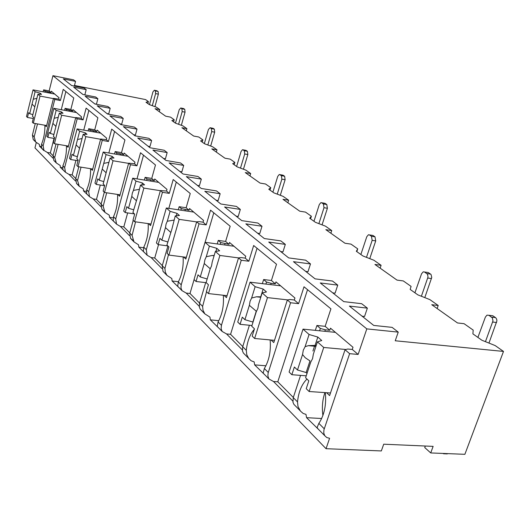 <?xml version="1.0" encoding="UTF-8"?>
<svg xmlns="http://www.w3.org/2000/svg" width="530" height="530" viewBox="0 0 530 530"><rect width="100%" height="100%" fill="white"/><g stroke="black" fill="none" stroke-linecap="round" stroke-linejoin="round"><path stroke-width="0.79" d="M383.72 444.2L381.335 450.937L326.049 448.698L329.594 438.283L326.785 437.548L324.744 435.7L323.764 433.036L323.923 429.883L349.628 353.676L358.121 354.438L366.813 328.885L398.242 332.125L395.228 340.77L503.5 351.423L464.876 454.316L430.724 452.938L433.129 446.373L383.72 444.2M326.049 448.698L34.96 147.897L36.259 142.669M430.724 452.938L424.742 447.552L425.298 446.028M159.285 111.684L159.855 109.624L156.357 107.166L149.241 104.562L145.995 102.264L148.407 101.568L147.857 103.582M148.407 101.568L145.571 99.574L74.492 85.462M503.5 351.423L495.192 345.58L481.902 340.247L472.892 333.86L473.197 330.097L464.081 323.691L457.496 322.956L431.745 304.71L438.211 305.485L437.124 308.526M186.288 130.811L186.904 128.657L183.022 125.928L175.463 123.145L171.866 120.595L174.218 119.734L173.628 121.84M174.218 119.734L170.521 117.13L165.651 116.189L155.065 108.69L159.855 109.624M216.333 152.097L216.995 149.831L212.669 146.79L204.606 143.789L200.598 140.947L202.864 139.887L202.221 142.1M202.864 139.887L198.75 136.992L193.682 136.051L181.916 127.717L186.904 128.657M249.961 175.92L250.677 173.535L245.827 170.117L237.188 166.87L232.696 163.691L234.836 162.385L234.141 164.717M234.836 162.385L230.232 159.146L224.952 158.205L211.808 148.89L216.995 149.831M287.85 202.765L288.638 200.241L283.152 196.378L273.858 192.854L268.783 189.256L270.75 187.653L269.995 190.118M270.75 187.653L265.563 184.003L260.058 183.075L245.271 172.594L250.677 173.535M330.872 233.246L331.74 230.57L325.486 226.171L315.43 222.308L309.659 218.214L311.382 216.247L310.553 218.85M311.382 216.247L305.499 212.106L299.741 211.192L282.987 199.32L288.638 200.241M380.142 268.154L381.103 265.305L373.915 260.243L362.964 255.983L356.339 251.293L357.73 248.855L356.816 251.624M357.73 248.855L350.992 244.118L344.977 243.244L325.837 229.675L331.74 230.57M438.211 305.485L429.85 299.602L417.839 294.859L410.16 289.42L411.094 286.405L403.303 280.926L397.01 280.105L374.929 264.457L381.103 265.305M280.728 251.565L282.96 251.876L285.319 244.376L268.736 242.044L288.704 257.905L305.651 260.177L310.487 263.94L307.996 271.698L305.697 271.4M236.102 216.127L238.222 216.445L240.335 209.423L224.601 206.992L241.773 220.632L257.838 223.031L261.999 226.257L259.773 233.511L257.593 233.193M197.392 185.387L199.412 185.712L201.327 179.114L186.361 176.629L201.287 188.475L216.551 190.946L220.162 193.748L218.155 200.552L216.081 200.227M163.498 158.47L165.426 158.801L167.169 152.567L152.918 150.063L166.003 160.457L180.538 162.962L183.698 165.413L181.869 171.826L179.902 171.495M133.573 134.706L135.408 135.037L137.012 129.134L123.41 126.63L134.984 135.826L148.844 138.33L151.633 140.503L149.964 146.558L148.089 146.227M106.961 113.566L108.716 113.897L110.194 108.299L97.195 105.808L107.497 113.996L120.741 116.494L123.225 118.422L121.688 124.166L119.886 123.834M84.84 94.883L86.191 89.643L73.736 87.185L82.978 94.519L95.645 96.99L97.871 98.719L96.447 104.185L94.724 103.853M332.741 292.878L335.099 293.156L337.749 285.12L320.252 282.954L343.758 301.623L361.652 303.697L367.363 308.135L364.541 316.47L362.116 316.205M366.813 328.885L52.94 75.684L73.551 79.825L75.532 81.362L74.332 86.072M398.242 332.125L392.114 327.368L373.736 325.433L349.376 306.088L367.363 308.135M86.191 89.643L84.078 88.007L71.676 85.549L63.328 78.917L75.532 81.362M110.194 108.299L107.848 106.477L94.897 103.986L85.151 96.241L97.871 98.719M137.012 129.134L134.381 127.094L120.84 124.59L109.929 115.924L123.225 118.422M167.169 152.567L164.201 150.262L150.01 147.757L137.714 137.992L151.633 140.503M201.327 179.114L197.948 176.49L183.062 174.006L169.096 162.915L183.698 165.413M240.335 209.423L236.466 206.422L220.811 203.984L204.819 191.284L220.162 193.748M285.319 244.376L280.834 240.898L264.337 238.553L245.847 223.865L261.999 226.257M337.749 285.12L332.502 281.039L315.092 278.86L293.461 261.681L310.487 263.94M307.539 289.665L277.793 381.819L273.526 381.514L268.909 378.963L267.862 375.969L268.127 372.974L290.566 302.756L298.582 303.65L304.008 286.776L330.925 308.838L325.155 326.321L329.786 330.269L330.481 328.169L353 347.276L352.271 349.442L358.121 354.438M298.582 303.65L294.296 300L294.938 297.993L275.951 281.874L275.335 283.828L271.413 280.489L276.508 264.231L253.665 245.503L248.842 261.237L245.191 258.123L245.761 256.248L229.53 242.475L228.98 244.297L225.621 241.435L230.179 226.244L210.542 210.152L206.216 224.879L203.063 222.196L203.58 220.44L189.548 208.528L189.051 210.244L186.143 207.76L190.244 193.51L173.197 179.531L169.275 193.377L166.526 191.038L166.996 189.389L154.74 178.988L154.29 180.597L151.746 178.431L155.476 165.002L140.529 152.746L136.952 165.81L134.541 163.757L134.964 162.2L124.172 153.037L123.762 154.561L121.516 152.647L124.934 139.96L111.717 129.128L108.438 141.49L106.298 139.668L106.689 138.197L97.116 130.069L96.732 131.513L94.737 129.81L97.884 117.786L86.118 108.14L83.091 119.873L81.183 118.25L81.54 116.852L72.988 109.591L72.636 110.962L70.848 109.438L73.763 98.01L63.222 89.371L60.413 100.534L58.697 99.077L59.035 97.745L51.344 91.213L51.019 92.525L49.144 90.928L52.94 75.684M35.066 141.066L33.224 139.503L32.423 135.077L35.285 123.53M41.115 146.439L39.525 146.174L39.405 144.445L35.682 142L34.165 136.826L32.423 135.077M324.234 428.79L318.861 423.384L317.092 427.498L318.033 428.876M52.914 158.125L47.322 152.461L43.937 150.381L43.129 145.849L41.545 144.253L41.605 148.022L42.466 148.89M65.243 172.038L60.34 167.334L60.195 165.493L56.293 162.942L54.689 157.489L53.04 155.827L56.041 143.988M55.696 162.041L53.848 160.457L53.04 155.827M75.558 181.055L68.999 174.41L65.468 172.263L64.66 167.52L62.898 165.744L62.878 169.633L63.752 170.521M89 196.173L83.521 190.906L83.343 188.938L79.248 186.269L77.552 180.498L75.71 178.643L78.798 166.784M78.546 185.189L76.519 183.493L75.71 178.643M100.919 206.727L93.187 198.902L89.51 196.69L88.702 191.721L86.728 189.733L86.609 193.742L87.496 194.643M115.659 223.262L109.498 217.313L109.286 215.2L104.973 212.398L103.164 206.283L101.097 204.196L104.297 192.231M104.138 211.099L101.899 209.277L101.097 204.196M129.505 235.678L120.363 226.423L116.52 224.13L115.719 218.916L113.493 216.677L113.254 220.818L114.149 221.726M145.783 253.87L138.807 247.112L138.542 244.833L133.991 241.885L132.069 235.366L129.724 233.008L133.215 220.361M133.01 240.302L130.519 238.354L129.724 233.008M161.988 268.571L151.11 257.553L147.088 255.195L146.306 249.703L143.776 247.159L143.378 251.425L144.286 252.34M180.101 288.731L172.124 280.993L171.813 278.515L166.99 275.408L165.3 272.135L164.923 268.445L162.253 265.749L167.911 245.98M164.32 272.705L163.021 271.38L162.253 265.749M199.22 306.267L186.176 293.063L181.969 290.632L180.949 287.936L181.214 284.835L178.319 281.92L177.722 286.319L178.623 287.233M219.546 328.812L210.344 319.848L209.959 317.145L204.838 313.866L203.03 310.355L202.619 306.38L199.538 303.279L205.686 282.616M201.625 310.6L200.267 309.228L199.406 307.32L199.538 303.279M242.323 349.913L226.548 333.94L222.143 331.449L221.103 328.607L221.434 325.321L218.082 321.948L217.227 326.453L218.121 327.361M265.358 375.359L254.638 364.878L254.161 361.904L251.16 360.784L248.696 358.426L246.748 354.636L246.291 350.343L242.707 346.726L249.398 325.248M244.787 354.457L243.376 353.026L242.495 351.019L242.707 346.726M268.273 372.464L264.351 368.516L263.158 373.127L264.019 374.001M319.232 430.095L306.565 417.673L305.976 414.367L303.206 413.479L300.457 411.101L298.006 406.563L297.502 401.886L293.269 397.626L300.563 375.373M295.316 405.794L293.852 404.304L292.957 402.197L293.269 397.626M37.524 123.927L34.165 136.826M273.526 381.514L292.792 401.018M39.525 146.174L43.805 150.52L41.605 148.022M277.793 381.819L293.322 397.454M315.323 330.349L316.92 325.48L325.155 326.321M44.818 92.147L45.077 91.107L51.019 92.525M45.077 91.107L43.619 89.855L49.144 90.928M352.271 349.442L347.726 349.025L345.057 349.734L329.614 395.592L326.593 392.717M349.628 353.676L345.057 349.734M43.129 145.849L54.762 99.454L60.413 100.534M54.762 99.454L53.484 98.355L46.395 126.67L44.891 125.246C45.037 131.904 43.93 138.244 41.545 144.253M58.697 99.077L53.484 98.355M66.117 110.611L66.402 109.498L65.077 108.352L70.848 109.438M66.402 109.498L72.636 110.962M64.66 167.52L77.181 118.786L83.091 119.873M77.181 118.786L75.757 117.561L68.125 147.307L66.522 145.783M81.183 118.25L75.757 117.561M89.868 131.208L90.18 129.996L88.702 128.717L94.737 129.81M90.18 129.996L96.732 131.513M88.702 191.721L102.25 140.404L108.438 141.49M102.25 140.404L100.654 139.026L92.399 170.349L90.676 168.712M106.298 139.668L100.654 139.026M116.501 154.309L116.858 152.991L115.189 151.56L121.516 152.647M116.858 152.991L123.762 154.561M115.719 218.916L130.466 164.724L136.952 165.81M130.466 164.724L128.664 163.174L119.674 196.252L117.819 194.49M134.541 163.757L128.664 163.174M146.591 180.425L146.995 178.974L145.107 177.351L151.746 178.431M146.995 178.974L154.29 180.597M146.306 249.703L162.458 192.304L169.275 193.377M162.458 192.304L160.404 190.535L150.566 225.581L148.546 223.667M166.526 191.038L160.404 190.535M180.856 210.165L181.313 208.562L179.153 206.707L186.143 207.76M181.313 208.562L189.051 210.244M181.214 284.835L199.035 223.845L206.216 224.879M199.035 223.845L196.676 221.812L185.825 259.057L183.619 256.964M203.063 222.196L199.22 221.633L196.676 221.812M220.215 244.356L220.752 242.568L218.261 240.415L225.621 241.435M220.752 242.568L228.98 244.297M221.434 325.321L241.263 260.25L248.842 261.237M241.263 260.25L238.533 257.891L226.449 297.635L224.024 295.336M245.191 258.123L241.137 257.587L238.533 257.891M265.908 284.073L266.544 282.046L263.635 279.535L271.413 280.489M266.544 282.046L271.135 283.318L275.335 283.828M290.566 302.756L287.353 299.987L273.778 342.572L271.088 340.015M294.296 300L290.009 299.51L287.353 299.987M319.59 330.78L320.358 328.441L325.34 329.819L329.786 330.269M320.358 328.441L316.92 325.48M47.839 92.73L48.038 91.948M43.135 91.822L43.619 89.855M318.861 423.384C324.327 415.083 326.48 404.834 325.321 392.631M64.581 110.326L65.077 108.352M58.134 144.345L54.689 157.489M62.898 165.744C65.475 159.504 66.661 152.845 66.442 145.77M88.132 130.897L88.702 128.717M81.05 167.149L77.552 180.498M86.728 189.733C89.537 183.241 90.802 176.225 90.517 168.686M114.546 153.978L115.189 151.56M106.696 192.787L103.164 206.283M113.493 216.677C116.573 209.92 117.932 202.506 117.561 194.45M144.359 180.061L145.107 177.351M135.574 221.831L132.069 235.366M143.776 247.159C147.174 240.117 148.638 232.266 148.168 223.614M178.272 209.781L179.153 206.707M168.487 254.678L164.923 268.445M178.319 281.92C182.088 274.586 183.685 266.245 183.095 256.898M217.207 243.946L218.261 240.415M206.548 291.705L202.619 306.38M218.082 321.948C222.308 314.297 224.051 305.399 223.309 295.25M262.357 283.649L263.635 279.535M254.327 329.262C249.994 334.258 247.311 341.28 246.291 350.343M264.351 368.516C269.127 360.546 271.055 351.012 270.128 339.929M312.938 351.006L314.787 345.394M306.963 379.069C301.775 384.164 298.615 391.769 297.502 401.886M33.264 118.515L27.454 117.461L28.627 112.665L29.7 113.692L32.058 104.092L34.788 106.874M36.895 98.322L33.251 99.243L35.099 91.703L33.039 89.875L26.5 116.534L27.454 117.461M37.915 94.194L32.456 116.328L33.549 117.375L32.35 122.225L33.33 123.179L40.028 96.069L37.915 94.194L41.519 94.36L40.187 93.194L35.099 91.703M46.666 125.564L33.33 123.179M33.251 99.243L32.058 104.092M32.873 114.626L29.7 113.692M40.187 93.194L39.916 94.287M54.683 94.049L33.039 89.875M53.411 98.626L40.028 96.069M324.85 331.303L325.34 329.819M324.916 392.604C322.459 399.872 321.796 407.497 322.909 415.487M306.565 417.673L321.664 418.514M306.227 375.81L291.858 374.71L294.369 367.012L297.482 369.993L302.537 354.53L305.234 357.724L309.977 360.91L306.148 372.544L297.482 369.993M330.495 392.988L309.136 391.518L306.227 388.682L308.818 380.845L305.591 377.751L310.739 362.123L312.567 358.644L313.343 354.199L317.404 341.863L321.75 340.512L317.821 337.06L315.072 345.414L308.453 345.626L305.094 346.693L309.083 334.49L303.034 329.13L289.102 372.02L291.858 374.71M309.136 391.518L323.731 347.468L317.404 341.863M305.094 346.693L303.306 350.144L302.537 354.53M307.029 373.385L306.148 372.544M317.821 337.06L309.083 334.49M316.158 345.659L315.072 345.414M335.417 332.356L303.034 329.13M345.924 349.502L323.731 347.468M65.866 91.538L61.268 109.71M54.014 138.409L50.337 152.965L53.066 155.714M47.322 152.461L50.337 152.965M69.311 111.207L69.523 110.379M60.34 167.334L62.407 167.666M54.398 138.476L47.892 137.349L49.157 132.314L50.35 133.454L52.881 123.377L55.935 126.425M58.234 117.316L54.166 118.283L56.16 110.359L53.861 108.325L46.832 136.323L47.892 137.349M59.294 113.135L53.417 136.395L54.63 137.555L53.344 142.649L54.438 143.716L61.652 115.229L59.294 113.135L63.01 113.241L61.526 111.936L56.16 110.359M68.43 146.108L54.438 143.716M54.166 118.283L52.881 123.377M53.894 134.494L50.35 133.454M61.526 111.936L61.208 113.188M76.472 112.545L53.861 108.325M75.691 117.812L61.652 115.229M88.868 110.392L83.753 130.108M75.909 160.391L72.146 174.907L75.737 178.524M68.999 174.41L72.146 174.907M93.247 131.811L93.479 130.923M83.521 190.906L86.224 191.317M78.016 160.742L70.689 159.53L72.06 154.237L73.385 155.509L76.128 144.902L79.56 148.254M82.084 138.516L77.513 139.536L79.666 131.195L77.095 128.916L69.51 158.377L70.689 159.53M83.177 134.302L76.823 158.795L78.188 160.1L76.79 165.466L78.016 166.659L85.82 136.647L83.177 134.302L87.006 134.322L85.35 132.864L79.666 131.195M92.737 169.05L78.016 166.659M77.513 139.536L76.128 144.902M77.373 156.681L73.385 155.509M85.35 132.864L84.972 134.309M100.753 133.156L77.095 128.916M100.594 139.257L85.82 136.647M114.579 131.473L108.842 153.004M100.302 185.049L96.48 199.393L101.131 204.07M93.187 198.902L96.48 199.393M120.091 154.926L120.35 153.978M109.498 217.313L113.049 217.817M104.595 185.719L96.281 184.427L97.765 178.835L99.262 180.273L102.237 169.077L106.119 172.793M108.915 162.339L103.741 163.406L106.086 154.601L103.191 152.037L94.949 183.128L96.281 184.427M110.041 158.112L103.138 183.976L104.668 185.447L103.151 191.111L104.536 192.456L113.029 160.756L110.041 158.112L113.99 158.019L112.115 156.376L106.086 154.601M120.065 194.828L104.536 192.456M103.741 163.406L102.237 169.077M103.774 181.598L99.262 180.273M112.115 156.376L111.664 158.072M127.988 156.277L103.191 152.037M128.611 163.373L113.029 160.756M143.504 155.191L137.005 178.875M127.657 212.921L123.815 226.9L129.757 232.875M120.363 226.423L123.815 226.9M150.427 181.041L150.706 180.021M138.807 247.112L143.511 247.722M134.395 213.895L125.199 212.563L126.822 206.647L128.525 208.277L131.778 196.425L136.21 200.565M139.317 189.309L133.421 190.422L135.985 181.094L132.692 178.179L123.689 211.092L125.199 212.563M140.483 185.083L137.336 197.776L132.924 212.49L134.666 214.16L133.01 220.162L134.58 221.692L143.882 188.097L140.483 185.083L144.538 184.857L142.411 182.982L135.985 181.094M151.004 224.011L134.58 221.692M133.421 190.422L132.321 193.172L131.778 196.425M133.666 209.787L128.525 208.277M142.411 182.982L141.855 185.003M158.742 182.38L132.692 178.179M160.358 190.694L143.882 188.097M176.298 182.075L168.832 208.363M158.523 244.674L154.733 258.011L162.293 265.61M151.11 257.553L154.733 258.011M184.963 210.781L185.281 209.675M172.124 280.993L178.431 281.721M167.838 245.907L158.152 244.621L159.934 238.348L161.882 240.209L165.466 227.615L170.6 232.273M174.065 220.082L167.281 221.242L170.097 211.331L166.327 207.992L156.423 242.945L158.152 244.621M175.258 215.902L171.806 229.417L166.923 245.032L168.924 246.947L167.102 253.327L168.904 255.082L179.16 219.36L175.258 215.902L179.425 215.498L176.98 213.352L170.097 211.331M186.328 257.315L168.904 255.082M167.281 221.242L166.056 224.137L165.466 227.615M167.811 241.952L161.882 240.209M176.98 213.352L176.285 215.803M193.755 212.099L166.327 207.992M196.65 221.904L179.16 219.36M213.789 212.808L205.09 242.296M194.093 279.588L189.998 293.488L199.578 303.127M186.176 293.063L189.998 293.488M224.647 244.959L225.005 243.754M210.344 319.848L218.784 320.69M206.263 282.689L196.047 281.49L198.021 274.798L200.274 276.952L204.249 263.523L210.264 268.803M214.153 255.533L212.192 255.48L206.263 256.725L209.396 246.152L205.037 242.29L194.046 279.548L196.047 281.49M215.372 251.445L212.192 262.125L211.543 265.901L210.145 268.988L206.11 282.536L208.423 284.756L206.395 291.56L208.482 293.587L219.897 255.46L215.372 251.445L219.625 250.809L216.803 248.331L209.396 246.152M227.052 295.674L208.482 293.587M206.263 256.725L204.885 259.793L204.249 263.523M207.17 278.979L200.274 276.952M216.803 248.331L215.895 251.366M233.962 246.231L205.037 242.29M238.526 257.898L219.897 255.46M257.05 248.272L230.577 334.317L242.753 346.567M226.548 333.94L230.577 334.317M270.717 284.65L271.135 283.318M254.638 364.878L265.914 365.779M251.975 325.5L240.07 324.327L242.29 317.165L244.92 319.683L249.372 305.306L256.248 311.203L252.87 322.021L244.92 319.683M274.494 340.333L254.632 338.491L252.187 336.106L254.466 328.819L251.75 326.222L256.281 311.7L257.871 308.433L258.58 304.346L262.151 292.898L266.471 291.957L263.165 289.049L260.74 296.807L256.546 296.773L251.631 298.026L255.142 286.69L250.041 282.172L237.738 322.055L240.07 324.327M254.632 338.491L267.464 297.608L262.151 292.898M251.631 298.026L250.074 301.272L249.372 305.306M263.165 289.049L255.142 286.69M280.622 285.836L250.041 282.172M287.777 299.914L267.464 297.608M149.467 104.648L152.971 91.809L154.369 90.246L155.356 90.915L155.608 93.598L152.302 105.682M154.309 90.213L158.119 91.478L158.371 94.154L154.945 106.649M175.463 123.145L179.253 109.617L180.783 108.014L181.883 108.756L182.174 111.598L178.603 124.298M180.717 107.981L183.652 108.584L184.751 109.319L185.049 112.161L181.346 125.312M204.355 143.61L208.442 129.406L210.132 127.757L211.351 128.578L211.702 131.612L207.833 144.988M210.059 127.717L213.113 128.326L214.345 129.154L214.69 132.175L210.675 146.048M236.619 166.473L241.064 151.514L242.482 149.712L242.932 149.824L244.297 150.745L244.714 153.985L240.501 168.116M242.859 149.778L246.039 150.394L247.417 151.315L247.828 154.548L243.449 169.222M272.89 192.171L277.746 176.371L279.257 174.516L279.827 174.642L281.377 175.688L281.867 179.16L277.243 194.139M279.754 174.602L283.073 175.211L284.623 176.252L285.12 179.723L280.304 195.298M313.965 221.268L319.305 204.54L320.902 202.626L321.644 202.771L323.406 203.957L323.996 207.714L318.888 223.633M321.584 202.738L325.036 203.334L326.798 204.514L327.394 208.263L322.061 224.852M360.864 254.493L366.786 236.711L368.443 234.757L369.43 234.923L371.45 236.281L372.166 240.362L366.482 257.348M369.397 234.903L372.974 235.459L375.001 236.817L375.717 240.892L369.768 258.633M414.917 292.792L421.535 273.818L423.212 271.844L424.57 272.016L427.498 274.202L428.028 276.938L421.39 296.263M426.942 272.334L428.273 272.519L431.036 274.467L431.751 277.435L424.795 297.608M477.901 337.411L485.381 317.086L486.971 315.151L488.892 315.284L492.33 317.834L492.986 320.855L485.447 341.671M491.012 315.535L492.767 315.741L495.775 317.781L496.696 319.285L496.908 320.882L488.958 343.076M441.02 453.355L443.782 453.461M447.651 453.62L445.24 453.819M158.371 94.154L155.608 93.598M157.125 90.809L154.369 90.246M158.119 91.478L155.356 90.915M185.049 112.161L182.174 111.598M183.652 108.584L180.783 108.014M184.751 109.319L181.883 108.756M214.69 132.175L211.702 131.612M213.113 128.326L210.132 127.757M214.345 129.154L211.351 128.578M247.828 154.548L244.714 153.985M246.039 150.394L242.932 149.824M247.417 151.315L244.297 150.745M285.12 179.723L281.867 179.16M283.073 175.211L279.827 174.642M284.623 176.252L281.377 175.688M327.394 208.263L323.996 207.714M325.036 203.334L321.644 202.771M326.798 204.514L323.406 203.957M375.717 240.892L372.166 240.362M372.974 235.459L369.43 234.923M375.001 236.817L371.45 236.281M431.493 278.548L427.776 278.051M428.273 272.519L424.57 272.016M430.625 274.096L426.915 273.593M496.597 322.492L492.701 322.055M492.767 315.741L488.892 315.284M495.53 317.589L491.641 317.132M35.682 142L33.224 139.503M324.744 435.7L317.218 428.054M56.293 162.942L53.848 160.457M65.468 172.263L62.878 169.633M79.248 186.269L76.519 183.493M89.51 196.69L86.609 193.742M104.973 212.398L101.899 209.277M116.52 224.13L113.254 220.818M133.991 241.885L130.519 238.354M147.088 255.195L143.385 251.425M166.99 275.408L163.021 271.38M181.969 290.632L177.722 286.319M204.838 313.866L200.267 309.228M222.143 331.449L217.227 326.453M248.696 358.426L243.376 353.026M268.909 378.963L263.158 373.127M300.119 410.677L293.852 404.304M315.933 346.348L308.46 345.659M214.087 255.751L212.192 255.5M260.78 297.284L256.553 296.807M447.313 453.905L443.444 453.746"/></g></svg>
